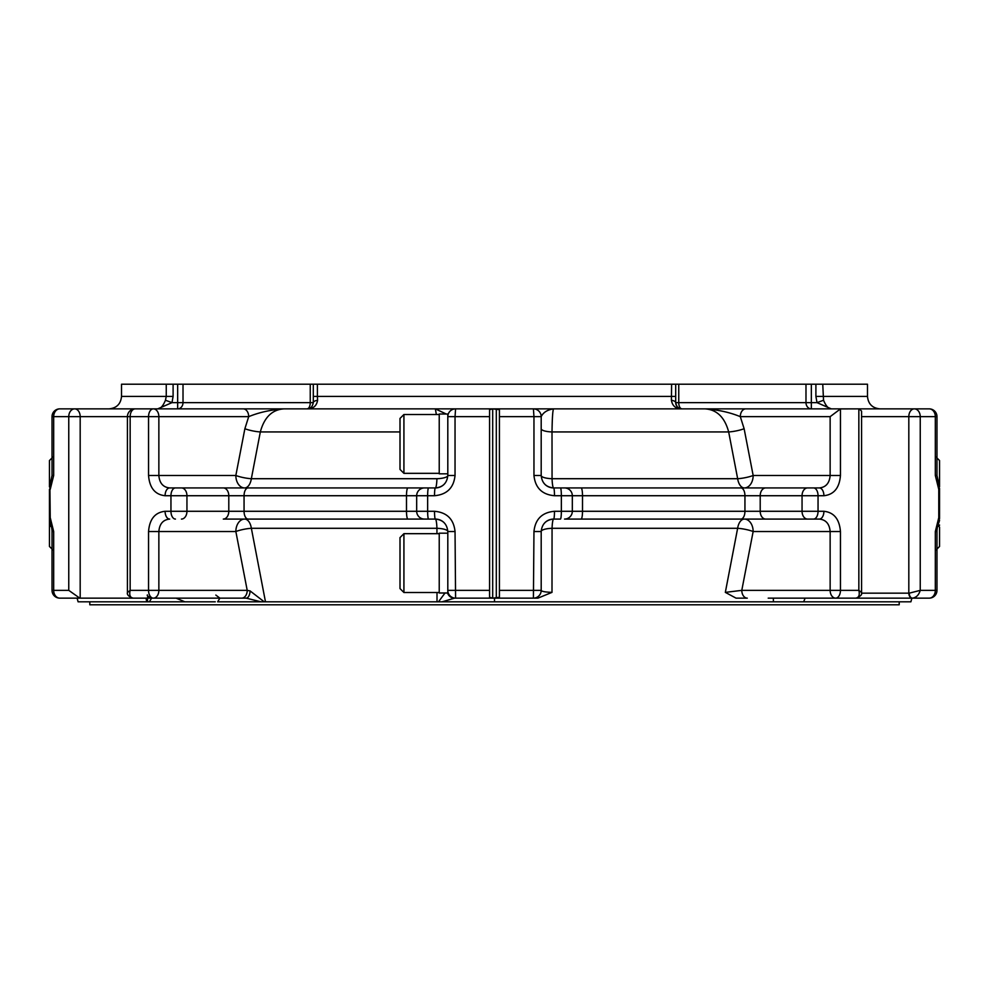 <?xml version="1.0" encoding="UTF-8"?>
<svg xmlns="http://www.w3.org/2000/svg" width="989" height="989" viewBox="0 0 989 989"><rect width="100%" height="100%" fill="white"/><g stroke="black" fill="none" stroke-linecap="round" stroke-linejoin="round"><path stroke-width="1.48" d="M161.936 408.865L100.977 408.865M59.797 408.865A7.788 7.788 0 0 0 52.021 416.653L53.678 416.653A7.788 6.119 90 0 1 59.797 408.865L74.682 408.865A7.788 5.909 90 0 0 68.76 416.653L68.76 590.359L53.678 590.359A7.788 6.119 -90 0 0 59.797 598.147L79.775 598.147L68.76 590.359M52.021 416.653L52.021 475.486L53.678 475.486L53.678 416.653L80.183 416.653A7.788 5.501 -90 0 0 74.682 408.865L153.357 408.865A7.788 4.809 90 0 0 148.548 416.653L148.548 475.486L158.858 475.486C159.501 483.127 163.098 487.268 169.663 487.936L435.345 487.936C442.874 487.243 447.028 483.089 447.807 475.486A12.449 3.251 0 0 1 436.94 478.713A12.449 1.644 -90 0 1 435.345 487.936A12.449 12.449 0 0 0 444.123 484.326A12.449 12.449 0 0 1 435.345 487.936A7.788 0.828 -90 0 0 434.517 495.724C446.904 494.599 453.741 487.861 455.039 475.486L447.807 475.486L447.807 416.653A7.788 7.788 0 0 1 455.583 408.865L284.115 408.865C272.222 409.557 264.298 417.247 260.33 431.946A12.449 2.324 10.9 0 1 244.876 428.719L248.696 416.653A7.788 5.501 -90 0 0 243.195 408.865L307.085 408.865C310.311 409.063 312.388 406.986 313.303 402.634A7.788 2.683 -0 0 1 317.58 400.248C316.641 406.009 313.142 408.877 307.085 408.865A6.231 3.165 -90 0 0 310.249 402.634L310.249 384.214L177.661 384.214L177.661 408.865L243.195 408.865L153.357 408.865A7.788 5.501 -90 0 1 158.858 416.653L248.696 416.653C259.242 412.326 271.048 409.73 284.115 408.865M156.052 598.147L80.183 598.147L80.183 416.653L127.433 416.653L127.433 592.485L130.152 590.359L130.152 416.653A7.788 5.056 -90 0 1 135.209 408.865A7.788 7.788 0 0 0 127.433 416.653L158.858 416.653L158.858 475.486L235.839 475.486A12.449 8.802 -90 0 0 244.642 487.936L428.571 487.936A7.788 0.927 -90 0 0 427.644 495.724L434.517 495.724M436.359 414.502L435.345 408.865L553.655 408.865C552.777 409.669 552.233 417.358 552.01 431.946L552.06 478.713A12.449 3.251 -0 0 1 541.193 475.486C541.972 483.077 546.126 487.231 553.655 487.936A12.449 1.644 90 0 1 552.06 478.713L737.658 478.713A12.449 6.948 -90 0 0 744.358 487.936A12.449 8.802 90 0 0 753.161 475.486A12.449 2.324 -10.9 0 1 737.658 478.713L728.67 431.946C724.727 417.271 716.802 409.582 704.885 408.865L553.655 408.865C547.424 409.767 543.27 412.364 541.193 416.653A7.788 7.788 0 0 0 533.417 408.865L553.655 408.865M446.237 414.02L435.358 408.865M177.661 408.865A6.231 5.353 90 0 0 183.014 402.634L313.303 402.634L313.303 396.416L317.395 396.416L317.58 400.248M177.661 384.214L173.1 384.214L173.1 396.416L171.987 402.634L157.708 408.865C160.478 408.877 163.061 406.009 165.46 400.248L166.251 396.416L165.46 400.248L171.987 402.634L183.014 402.634L183.014 384.214M79.775 598.147L59.797 598.147L77.117 598.147L78.094 601.819L184.832 601.819L176.067 598.147M215.256 601.819L184.832 601.819M250.081 590.915A7.788 3.894 -90 0 1 246.199 598.147L241.712 598.147A7.788 5.501 -90 0 0 247.213 590.359L250.081 590.915L264.199 601.819L260.911 601.819L442.132 601.819L438.473 601.819L445.025 592.992M53.678 475.486L50.229 489.37L49.45 489.37L49.45 546.472L53.183 550.205M52.021 475.486L49.883 485.055L50.229 517.643L53.678 531.526L53.678 590.359L52.021 590.359A7.788 7.788 0 0 0 59.797 598.147M148.548 531.526C149.537 519.126 155.05 512.376 165.089 511.288A7.788 4.574 90 0 0 169.663 519.077C163.111 519.72 159.501 523.873 158.858 531.526L148.548 531.526L148.548 590.359L130.152 590.359C129.114 594.982 130.091 597.566 133.082 598.147C128.706 596.614 126.815 594.723 127.433 592.485L127.433 592.485M165.089 495.724L228.793 495.724L228.793 511.288L186.946 511.288L186.946 495.724A7.788 5.501 -90 0 0 181.432 487.936L169.663 487.936A7.788 4.574 -90 0 0 165.089 495.724C155.063 494.648 149.562 487.898 148.548 475.486M400.001 431.946L260.33 431.946L251.342 478.713A12.449 2.324 10.9 0 1 235.839 475.486L244.876 428.719M447.807 416.653A7.788 7.788 0 0 1 455.583 408.865L455.039 416.653L447.807 416.653L447.807 414.02L439.227 414.02L439.227 473.83L447.807 473.83M455.039 475.486L455.039 416.653L489.58 416.653L489.58 590.359L447.807 590.359A7.788 7.788 0 0 0 455.583 598.147L455.039 531.526L447.807 531.526C447.028 523.935 442.874 519.781 435.345 519.077L244.654 519.077A12.449 8.802 -90 0 0 235.852 531.526A12.449 2.324 169.1 0 1 251.367 528.299L265.472 601.819L264.199 601.819M444.135 522.687A12.449 12.449 0 0 0 435.345 519.077A7.788 0.828 90 0 1 434.517 511.288C446.892 512.389 453.728 519.138 455.039 531.526M489.58 597.307L489.58 590.359L489.58 597.307L492.695 598.135L499.42 597.307L499.42 590.359L499.42 597.307M489.58 409.706L489.58 416.653L489.58 409.706L492.695 408.877L499.42 409.706L499.42 416.653L499.42 409.706M494.5 601.819L494.5 598.147L454.483 598.147L442.132 601.819L773.46 601.819L773.299 598.147M310.249 384.214L313.303 384.214L313.303 396.416M173.1 384.214L121.523 384.214L121.523 396.416L173.1 396.416M447.535 592.992A7.788 7.38 90 0 0 454.483 598.147M436.94 533.677L436.94 528.299A12.449 3.251 180 0 1 447.807 531.526L447.807 592.992L439.227 592.992L439.227 533.182L447.807 533.182M437.002 592.51L437.014 601.819L438.473 601.819M219.892 598.147L246.199 598.147L260.911 601.819L217.654 601.819L219.892 598.147L215.825 595.069M147.41 594.908C146.681 595.489 148.078 596.565 151.601 598.147L149.364 601.819M147.645 596.664L147.472 601.819L146.731 601.819L146.026 598.147M675.697 384.214L675.697 402.634A7.788 2.683 180 0 0 671.42 400.248C672.359 406.009 675.858 408.877 681.916 408.865A6.231 3.165 90 0 1 678.751 402.634L805.986 402.634A6.231 5.353 -90 0 0 811.339 408.865L811.339 402.634L805.986 402.634L805.986 384.214L313.303 384.214M899.199 601.819L899.199 604.786L89.801 604.786L89.801 601.819M53.678 531.526L52.021 531.526C52.021 528.571 51.317 525.382 49.883 521.957L50.229 517.643L49.45 517.643L49.45 518.693M223.291 487.936A7.788 5.501 -90 0 1 228.793 495.724L406.491 495.724L406.491 511.288L228.793 511.288A7.788 5.501 90 0 1 223.291 519.077L244.654 519.077A12.449 6.948 90 0 1 251.367 528.299L436.94 528.299A12.449 1.644 -90 0 0 435.345 519.077M241.712 598.147L133.082 598.147M153.357 598.147A7.788 4.809 -90 0 1 148.548 590.359L158.858 590.359L158.858 531.526L235.852 531.526L247.213 590.359L158.858 590.359A7.788 5.501 -90 0 1 153.357 598.147M244.642 487.936A12.449 6.948 90 0 0 251.342 478.713L436.94 478.713M424.454 519.077L407.913 519.077A7.788 1.422 90 0 1 406.491 511.288L416.678 511.288L416.678 495.724A7.788 7.788 0 0 1 424.454 487.936A7.788 7.788 0 0 0 416.678 495.724L427.644 495.724L427.644 511.288L416.678 511.288A7.788 7.788 0 0 0 424.454 519.077L428.571 519.077A7.788 0.927 90 0 1 427.644 511.288L434.517 511.288M49.45 503.5L49.45 489.37M49.45 486.811L49.45 482.026L49.45 486.835L49.883 485.067M49.45 527.112L49.45 520.202M51.527 480.345A3.733 1.867 0 0 0 49.45 482.026L49.45 460.54L53.183 456.807M407.913 519.077L223.291 519.077M403.92 473.335L400.001 469.416L400.001 418.421L403.92 414.502L403.92 473.335L439.227 473.335M403.92 592.51L400.001 588.579L400.001 537.596L403.92 533.677L403.92 592.51L439.227 592.51M403.92 533.677L439.227 533.677M939.55 491.669L939.55 489.37L939.55 491.669M939.55 488.319L939.55 517.643L939.55 489.37L938.771 489.37L939.55 482.026A3.733 1.867 180 0 0 937.473 480.345M935.817 456.807L939.55 460.54L939.55 482.026M939.55 527.112L939.55 546.472L939.55 527.112M939.55 486.811L939.55 479.9M939.55 517.643L939.55 518.693L939.55 517.643L938.771 517.643L939.117 521.945L939.55 520.177M544.865 484.313A12.449 12.449 0 0 0 553.655 487.936L740.897 487.936A7.788 4.043 90 0 1 744.94 495.724L744.94 511.288L572.322 511.288L572.322 495.724A7.788 7.788 0 0 0 564.546 487.936A7.788 7.788 0 0 1 572.322 495.724L818.051 495.724L818.051 511.288L802.054 511.288L802.054 495.724A7.788 5.501 90 0 1 807.568 487.936L819.337 487.936C825.889 487.28 829.499 483.139 830.142 475.486L753.161 475.486L744.124 428.719A12.449 2.324 -10.9 0 1 728.67 431.946L552.01 431.946A12.449 3.251 180 0 1 541.193 428.719M740.897 487.936L807.568 487.936M581.087 487.936L564.546 487.936A7.788 7.788 0 0 1 572.322 495.724L561.356 495.724L561.356 511.288L554.483 511.288A7.788 0.828 -90 0 1 553.655 519.077C546.126 519.769 541.972 523.923 541.193 531.526A12.449 3.251 180 0 1 552.06 528.299A12.449 1.644 90 0 1 553.655 519.077A12.449 12.449 0 0 0 544.877 522.687A12.449 12.449 0 0 1 553.655 519.077L560.429 519.077A7.788 0.927 -90 0 0 561.356 511.288L572.322 511.288A7.788 7.788 0 0 1 564.546 519.077L581.087 519.077A7.788 1.422 -90 0 0 582.509 511.288L582.509 495.724A7.788 1.422 90 0 0 581.087 487.936M909.25 593.165A4.982 3.251 -90 0 0 912.501 598.147L929.203 598.147A7.788 7.788 0 0 0 936.979 590.359L935.322 590.359A7.788 6.119 90 0 1 929.203 598.147L912.501 598.147C916.284 597.566 918.868 594.982 920.24 590.359L909.25 593.165L861.53 593.165M939.117 521.957C937.683 525.382 936.979 528.571 936.979 531.526L935.322 531.526L938.771 517.643L938.771 489.37L935.322 475.486L936.979 475.486L939.117 485.055M553.655 487.936A7.788 0.828 90 0 1 554.483 495.724L561.356 495.724A7.788 0.927 90 0 0 560.429 487.936L564.546 487.936M805.986 384.214L811.339 384.214L811.339 402.634L817.013 402.634L815.9 396.416L867.477 396.416L867.477 384.214L822.749 384.214L823.54 400.248L817.013 402.634L831.292 408.865L888.023 408.865L859.293 408.865L861.567 411.152L861.567 592.485C862.334 594.624 860.442 596.515 855.918 598.147L929.203 598.147M819.337 519.077A7.788 4.574 -90 0 0 823.911 511.288C833.937 512.364 839.438 519.114 840.452 531.526L830.142 531.526L830.142 590.359A7.788 5.501 90 0 0 835.643 598.147A7.788 4.809 -90 0 0 840.452 590.359L741.787 590.359A7.788 5.501 90 0 0 747.288 598.147L736.039 598.147L725.333 592.374L741.787 590.359L753.148 531.526A12.449 8.802 90 0 0 744.346 519.077A12.449 6.948 -90 0 0 737.633 528.299A12.449 2.324 -169.1 0 1 753.148 531.526L830.142 531.526C829.499 523.886 825.902 519.732 819.337 519.077L581.087 519.077M572.322 511.288A7.788 7.788 0 0 1 564.546 519.077L744.346 519.077M678.751 384.214L678.751 402.634L675.697 402.634A6.231 6.231 0 0 0 676.414 405.539M676.513 405.737A6.231 6.231 0 0 0 677.428 406.961M677.96 407.443A6.231 6.231 0 0 0 679.69 408.457M823.54 400.248C825.939 406.009 828.522 408.877 831.292 408.865M838.449 408.865L914.318 408.865A7.788 5.501 90 0 0 908.817 416.653L920.24 416.653A7.788 5.909 -90 0 0 914.318 408.865L929.203 408.865A7.788 6.119 90 0 1 935.322 416.653L936.979 416.653L936.979 475.486M861.567 592.485L858.848 590.359L840.452 590.359L840.452 531.526M768.206 598.147L855.918 598.147C858.909 597.566 859.886 594.982 858.848 590.359L858.848 408.865L827.051 408.865M819.337 487.936A7.788 4.574 90 0 1 823.911 495.724C833.95 494.624 839.463 487.886 840.452 475.486L830.142 475.486L830.142 416.653L740.304 416.653L744.124 428.719M858.848 408.865L840.452 408.927L830.142 416.653M841.182 408.865L745.805 408.865A7.788 5.501 -90 0 0 740.304 416.653C729.758 412.326 717.952 409.73 704.885 408.865L681.916 408.865L678.17 407.604M554.483 495.724C542.108 494.624 535.272 487.874 533.961 475.486L541.193 475.486L541.193 416.653A7.788 7.788 0 0 0 533.417 408.865L533.961 416.653L541.193 416.653M533.961 531.526L533.417 598.147A7.788 7.788 0 0 0 541.193 590.359L541.193 531.526L533.961 531.526C535.259 519.151 542.096 512.413 554.483 511.288M822.749 384.214L815.9 384.214L815.9 396.416M811.339 384.214L815.9 384.214M671.42 400.248L671.605 384.214M675.697 402.634C676.612 406.986 678.689 409.063 681.916 408.865M704.885 408.865L809.707 408.865M455.583 408.865L533.417 408.865M533.961 475.486L533.961 416.653L499.42 416.653L499.42 590.359L541.193 590.359C541.527 591.434 545.124 592.102 551.998 592.374L552.06 528.299L737.633 528.299L725.333 592.374M805.12 598.147L803.649 601.819L910.906 601.819L911.883 598.147M803.649 601.819L773.46 601.819M551.998 592.374L537.905 598.147L455.583 598.147M537.905 598.147L533.417 598.147M175.436 487.936A7.788 4.5 -90 0 0 170.949 495.724L170.949 511.288L165.089 511.288M492.695 598.135L492.695 408.877M166.251 384.214L166.251 396.416M317.395 384.214L317.395 396.416L675.697 396.416M181.432 519.077A7.788 5.501 90 0 0 186.946 511.288L170.949 511.288A7.788 4.5 90 0 0 175.436 519.077M51.527 526.655A3.733 1.867 180 0 1 49.45 524.986M248.103 487.936A7.788 4.043 -90 0 0 244.06 495.724L244.06 511.288A7.788 4.043 90 0 0 248.103 519.077M416.678 495.724L406.491 495.724A7.788 1.422 -90 0 1 407.913 487.936M765.709 487.936A7.788 5.501 90 0 0 760.207 495.724L760.207 511.288L744.94 511.288A7.788 4.043 -90 0 1 740.897 519.077M937.473 526.655A3.733 1.867 0 0 0 939.55 524.986M935.322 531.526L935.322 590.359L920.24 590.359L920.24 416.653L935.322 416.653L935.322 475.486M807.568 519.077A7.788 5.501 -90 0 1 802.054 511.288L760.207 511.288A7.788 5.501 -90 0 0 765.709 519.077M813.564 487.936A7.788 4.5 90 0 1 818.051 495.724L823.911 495.724M912.34 598.147A4.982 3.523 -90 0 1 908.817 593.165L908.817 416.653L861.567 416.653M813.564 519.077A7.788 4.5 -90 0 0 818.051 511.288L823.911 511.288M840.452 408.927L840.452 475.486M496.305 408.877L496.305 598.135M121.523 396.416C120.782 403.982 116.628 408.123 109.062 408.865M310.83 407.604L307.085 408.865M52.021 531.526L52.021 590.359M49.883 521.945L49.45 517.643M403.92 414.502L439.227 414.502M935.817 550.205L939.55 546.472M936.979 531.526L936.979 590.359M936.979 416.653A7.788 7.788 0 0 0 929.203 408.865M867.477 396.416C868.218 403.982 872.372 408.123 879.938 408.865"/></g></svg>
